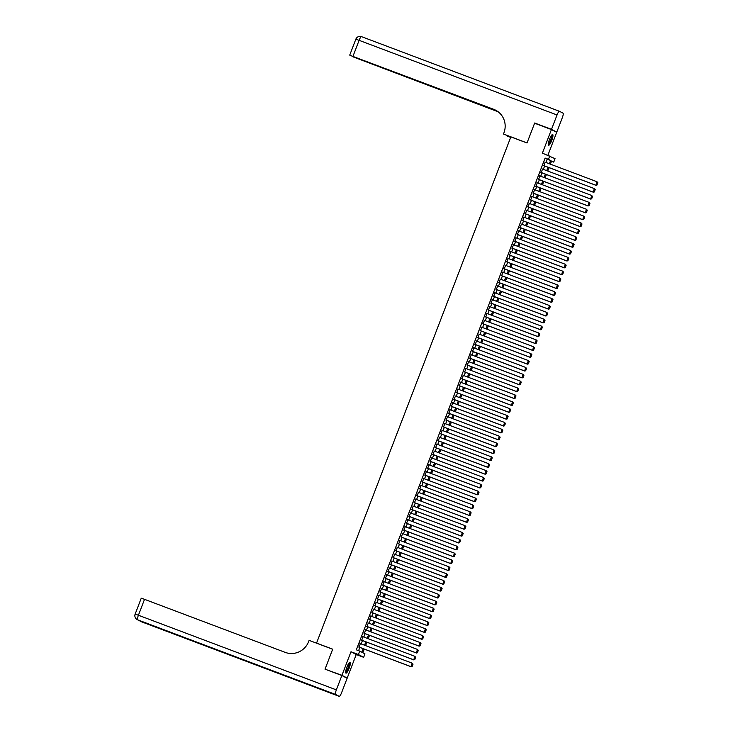 <?xml version="1.0" encoding="UTF-8"?>
<svg xmlns="http://www.w3.org/2000/svg" width="733" height="733" viewBox="0 0 733 733"><rect width="100%" height="100%" fill="white"/><g stroke="black" fill="none" stroke-linecap="round" stroke-linejoin="round"><path stroke-width="1.1" d="M349.11 668.34A5.745 1.246 110.7 0 0 350.035 662.375A5.745 1.246 110.7 0 0 346.892 667.167A5.745 1.246 110.7 0 0 345.976 673.132A5.745 1.246 110.7 0 0 349.11 668.34M551.738 140.47A5.745 1.246 110.7 0 0 552.664 134.506A5.745 1.246 110.7 0 0 549.521 139.297A5.745 1.246 110.7 0 0 548.605 145.262A5.745 1.246 110.7 0 0 551.738 140.47M364.246 649.09L362.835 652.755L364.97 653.882L363.65 657.318L358.391 654.542L359.711 651.106L361.845 652.233L363.202 648.687M345.555 677.466L347.204 678.08L356.247 654.523L363.65 657.318M547.918 155.194L556.695 132.334L551.436 129.558L542.393 153.115L555.055 158.685L553.736 162.121L551.601 160.994L550.391 164.155M551.5 161.278L553.736 162.121M326.68 669.788L341.945 675.304L347.204 678.08M325.113 668.954L332.7 649.181L316.546 643.088L510.855 136.888L527.018 142.981L534.604 123.208L551.436 129.558M360.389 643.638L359.051 647.129M363.027 636.766L361.69 640.248M365.666 629.885L364.328 633.367M368.305 623.004L366.967 626.495M370.944 616.132L369.606 619.614M373.592 609.251L372.245 612.733M376.231 602.37L374.893 605.861M378.869 595.498L377.532 598.98M381.508 588.617L380.17 592.108M384.147 581.736L382.809 585.227M386.786 574.864L385.448 578.346M389.425 567.983L388.087 571.474M392.073 561.111L390.726 564.593M394.711 554.23L393.374 557.712M397.35 547.349L396.012 550.84M399.989 540.478L398.651 543.959M402.628 533.597L401.29 537.078M405.267 526.715L403.929 530.206M407.905 519.844L406.568 523.325M410.553 512.963L409.206 516.453M413.192 506.082L411.854 509.572M415.831 499.21L414.493 502.691M418.47 492.329L417.132 495.82M421.109 485.457L419.771 488.938M423.747 478.576L422.41 482.057M426.386 471.695L425.048 475.186M429.034 464.823L427.696 468.305M431.673 457.942L430.335 461.424M434.312 451.061L432.974 454.552M436.95 444.189L435.613 447.671M439.589 437.308L438.252 440.79M442.228 430.427L440.89 433.918M444.867 423.555L443.529 427.037M447.515 416.674L446.177 420.165M450.154 409.793L448.816 413.284M452.792 402.921L451.455 406.403M455.431 396.04L454.094 399.531M458.07 389.168L456.732 392.65M460.709 382.287L459.371 385.769M463.348 375.406L462.01 378.897M465.996 368.534L464.658 372.016M468.634 361.653L467.297 365.135M471.273 354.772L469.935 358.263M473.912 347.9L472.574 351.382M476.551 341.019L475.213 344.51M479.19 334.138L477.852 337.629M481.828 327.266L480.491 330.748M484.476 320.385L483.139 323.876M487.115 313.513L485.777 316.995M489.754 306.632L488.416 310.114M492.393 299.751L491.055 303.242M495.032 292.879L493.694 296.361M497.67 285.998L496.333 289.48M500.309 279.117L498.971 282.608M502.957 272.245L501.619 275.727M505.596 265.364L504.258 268.846M508.235 258.483L506.897 261.974M510.874 251.611L509.536 255.093M513.512 244.73L512.175 248.221M516.151 237.859L514.813 241.34M518.79 230.977L517.452 234.459M521.438 224.096L520.1 227.587M524.077 217.225L522.739 220.706M526.715 210.344L525.378 213.825M529.354 203.462L528.017 206.953M531.993 196.591L530.655 200.072M534.632 189.71L533.294 193.191M537.271 182.829L535.933 186.319M539.919 175.957L538.581 179.438M542.557 169.076L541.22 172.567M545.975 162.497L547.239 159.198L545.114 158.071L356.339 649.832L359.711 651.106M358.584 650.675L359.83 647.422M361.167 643.94L362.469 640.541M363.815 637.059L365.116 633.669M366.454 630.178L367.755 626.788M369.093 623.307L370.394 619.907M371.732 616.426L373.033 613.035M374.371 609.544L375.672 606.154M377.009 602.673L378.31 599.273M379.648 595.792L380.958 592.401M382.296 588.911L383.597 585.52M384.935 582.039L386.236 578.649M387.574 575.158L388.875 571.767M390.213 568.277L391.514 564.886M392.851 561.405L394.152 558.015M395.49 554.524L396.791 551.134M398.129 547.652L399.439 544.253M400.777 540.771L402.078 537.381M403.416 533.89L404.717 530.5M406.055 527.018L407.356 523.619M408.693 520.137L409.994 516.747M411.332 513.256L412.633 509.866M413.971 506.384L415.272 502.994M416.61 499.503L417.92 496.113M419.258 492.622L420.559 489.232M421.896 485.75L423.198 482.36M424.535 478.869L425.836 475.479M427.174 471.997L428.475 468.598M429.813 465.116L431.114 461.726M432.452 458.235L433.753 454.845M435.09 451.363L436.401 447.964M437.738 444.482L439.04 441.092M440.377 437.601L441.678 434.211M443.016 430.729L444.317 427.33M445.655 423.848L446.956 420.458M448.294 416.967L449.595 413.577M450.932 410.095L452.234 406.705M453.571 403.214L454.881 399.824M456.219 396.333L457.52 392.943M458.858 389.461L460.159 386.071M461.497 382.58L462.798 379.19M464.136 375.708L465.437 372.309M466.774 368.827L468.075 365.437M469.413 361.946L470.714 358.556M472.052 355.074L473.362 351.675M474.7 348.193L476.001 344.803M477.339 341.312L478.64 337.922M479.978 334.44L481.279 331.05M482.616 327.559L483.917 324.169M485.255 320.678L486.556 317.288M487.894 313.806L489.195 310.416M490.533 306.925L491.843 303.535M493.181 300.054L494.482 296.654M495.82 293.173L497.121 289.782M498.458 286.291L499.759 282.901M501.097 279.42L502.398 276.02M503.736 272.539L505.037 269.148M506.375 265.658L507.676 262.267M509.014 258.786L510.324 255.386M511.661 251.905L512.963 248.514M514.3 245.024L515.601 241.633M516.939 238.152L518.24 234.762M519.578 231.271L520.879 227.881M522.217 224.399L523.518 220.999M524.855 217.518L526.157 214.128M527.494 210.637L528.805 207.247M530.142 203.765L531.443 200.366M532.781 196.884L534.082 193.494M535.42 190.003L536.721 186.613M538.059 183.131L539.36 179.732M540.697 176.25L541.999 172.86M543.336 169.369L544.637 165.979M545.196 162.195L543.859 165.685M316.546 643.088L317.068 643.363M356.247 654.523L350.988 651.747L341.945 675.304M350.988 651.747L358.391 654.542M545.114 158.071L548.476 159.345L549.796 155.909M549.054 167.646L547.753 171.036M546.415 174.518L545.114 177.917M543.776 181.399L542.466 184.789M541.128 188.28L539.827 191.67M538.489 195.152L537.188 198.551M535.85 202.033L534.549 205.423M533.212 208.914L531.911 212.304M530.573 215.786L529.272 219.176M527.934 222.667L526.633 226.057M525.295 229.548L523.985 232.938M522.647 236.42L521.346 239.81M520.009 243.301L518.707 246.691M517.37 250.173L516.069 253.572M514.731 257.054L513.43 260.444M512.092 263.935L510.791 267.325M509.453 270.807L508.152 274.206M506.815 277.688L505.504 281.078M504.167 284.569L502.865 287.959M501.528 291.441L500.227 294.831M498.889 298.322L497.588 301.712M496.25 305.203L494.949 308.593M493.611 312.075L492.31 315.465M490.973 318.956L489.671 322.346M488.334 325.828L487.024 329.227M485.686 332.709L484.385 336.099M483.047 339.59L481.746 342.98M480.408 346.462L479.107 349.861M477.769 353.343L476.468 356.733M475.131 360.224L473.83 363.614M472.492 367.096L471.191 370.495M469.853 373.977L468.543 377.367M467.205 380.858L465.904 384.248M464.566 387.73L463.265 391.12M461.927 394.611L460.626 398.001M459.289 401.482L457.988 404.882M456.65 408.363L455.349 411.754M454.011 415.245L452.71 418.635M451.372 422.116L450.062 425.516M448.724 428.997L447.423 432.388M446.085 435.878L444.784 439.269M443.447 442.75L442.146 446.15M440.808 449.631L439.507 453.021M438.169 456.512L436.868 459.903M435.53 463.384L434.229 466.774M432.891 470.265L431.581 473.655M430.244 477.146L428.942 480.536M427.605 484.018L426.304 487.408M424.966 490.899L423.665 494.289M422.327 497.771L421.026 501.17M419.688 504.652L418.387 508.042M417.05 511.533L415.748 514.923M414.411 518.405L413.1 521.804M411.763 525.286L410.462 528.676M409.124 532.167L407.823 535.557M406.485 539.039L405.184 542.429M403.846 545.92L402.545 549.31M401.208 552.801L399.906 556.191M398.569 559.673L397.268 563.063M395.93 566.554L394.62 569.944M393.282 573.426L391.981 576.825M390.643 580.307L389.342 583.697M388.004 587.188L386.703 590.578M385.366 594.06L384.065 597.459M382.727 600.941L381.426 604.331M380.088 607.822L378.787 611.212M377.449 614.694L376.139 618.093M374.801 621.575L373.5 624.965M372.162 628.456L370.861 631.846M369.524 635.328L368.223 638.718M366.885 642.209L365.584 645.599M549.347 163.761L550.611 160.472L548.476 159.345M364.539 645.205L365.84 641.815M367.178 638.324L368.479 634.934M369.817 631.452L371.118 628.062M372.456 624.571L373.757 621.181M375.094 617.69L376.396 614.3M377.733 610.818L379.043 607.428M380.381 603.937L381.682 600.547M383.02 597.065L384.321 593.666M385.659 590.184L386.96 586.794M388.298 583.303L389.599 579.913M390.936 576.431L392.237 573.032M393.575 569.55L394.876 566.16M396.214 562.669L397.524 559.279M398.862 555.797L400.163 552.407M401.501 548.916L402.802 545.526M404.14 542.035L405.441 538.645M406.778 535.163L408.079 531.773M409.417 528.282L410.718 524.892M412.056 521.41L413.357 518.011M414.695 514.529L416.005 511.139M417.343 507.648L418.644 504.258M419.982 500.776L421.283 497.377M422.62 493.895L423.921 490.505M425.259 487.014L426.56 483.624M427.898 480.142L429.199 476.743M430.537 473.261L431.838 469.871M433.176 466.38L434.486 462.99M435.823 459.509L437.125 456.118M438.462 452.627L439.763 449.237M441.101 445.756L442.402 442.356M443.74 438.875L445.041 435.484M446.379 431.994L447.68 428.603M449.017 425.122L450.319 421.722M451.656 418.241L452.967 414.851M454.304 411.36L455.605 407.969M456.943 404.488L458.244 401.088M459.582 397.607L460.883 394.217M462.221 390.726L463.522 387.336M464.859 383.854L466.161 380.464M467.498 376.973L468.799 373.583M470.137 370.092L471.447 366.702M472.785 363.22L474.086 359.83M475.424 356.339L476.725 352.949M478.063 349.467L479.364 346.068M480.701 342.586L482.002 339.196M483.34 335.705L484.641 332.315M485.979 328.833L487.28 325.434M488.627 321.952L489.928 318.562M491.266 315.071L492.567 311.681M493.905 308.199L495.206 304.809M496.543 301.318L497.844 297.928M499.182 294.437L500.483 291.047M501.821 287.565L503.122 284.175M504.46 280.684L505.761 277.294M507.108 273.812L508.409 270.413M509.747 266.931L511.048 263.541M512.385 260.05L513.686 256.66M515.024 253.178L516.325 249.779M517.663 246.297L518.964 242.907M520.302 239.416L521.603 236.026M522.941 232.544L524.242 229.145M525.588 225.663L526.89 222.273M528.227 218.782L529.528 215.392M530.866 211.91L532.167 208.52M533.505 205.029L534.806 201.639M536.144 198.148L537.445 194.758M538.782 191.276L540.084 187.886M541.421 184.395L542.722 181.005M544.069 177.523L545.37 174.124M546.708 170.642L548.009 167.252M547.239 159.198L550.611 160.472M544.821 162.057L596.928 181.711L597.853 182.682L596.928 185.092L597.853 182.682M543.483 165.548L595.966 185.33L596.928 181.711L597.716 182.609M543.501 165.493L595.608 185.147L596.79 185.018M595.966 185.33L596.928 185.092M551.802 135.019A4.975 1.081 -69.3 0 1 551.812 137.804A4.975 1.081 -69.3 0 1 550.016 142.477A4.975 1.081 -69.3 0 1 548.293 144.319M548.311 143.86A4.609 0.999 110.7 0 0 551.353 137.813A4.609 0.999 110.7 0 0 551.518 135.367M548.376 144.997A5.708 1.237 110.7 0 0 552.068 137.52A5.708 1.237 110.7 0 0 552.315 134.56M349.174 662.879A4.975 1.081 -69.3 0 1 349.183 665.665A4.975 1.081 -69.3 0 1 347.387 670.347A4.975 1.081 -69.3 0 1 345.664 672.179M345.683 671.73A4.609 0.999 110.7 0 0 348.725 665.683A4.609 0.999 110.7 0 0 348.89 663.237M345.747 672.857A5.708 1.237 110.7 0 0 349.439 665.39A5.708 1.237 110.7 0 0 349.687 662.43M536.244 123.831L534.687 123.007L527.036 142.917L503.479 134.029L503.928 132.856A18.426 17.977 -62.2 0 0 493.694 109.318L350.227 55.406L496.617 110.738M510.828 136.961L503.479 134.029M510.617 137.511L507.868 135.843M551.509 129.347L556.778 132.123L562.293 117.756A4.425 0.953 110.7 0 0 563.026 113.175L559.471 111.297A4.425 0.953 110.7 0 0 559.444 111.288A4.425 0.953 110.7 0 0 557.034 114.98L551.509 129.347L534.687 123.007M556.778 132.123L555.128 131.509M510.672 137.383L507.703 136.265M497.203 111.114L352.857 56.78L498.165 111.792M495.957 110.353A18.426 17.977 -62.2 0 0 494.207 109.593L493.694 109.318M341.862 675.514L325.031 669.165L332.672 649.255L309.115 640.367L308.666 641.54A18.426 17.977 117.8 0 1 285.238 652.388L144.529 599.328L138.418 615.244L336.346 689.881L341.862 675.514L347.121 678.291L341.605 692.667A4.425 0.953 110.7 0 1 339.187 696.35L141.267 621.712A4.425 0.953 -69.3 0 1 141.267 621.712A4.425 0.953 -69.3 0 1 141.249 621.703L339.168 696.341A4.425 0.953 110.7 0 0 339.187 696.35M336.346 689.881A4.425 0.953 110.7 0 0 335.613 694.463L339.168 696.341M140.681 621.007A4.425 0.953 -69.3 0 0 140.892 621.511A4.425 4.316 117.8 0 1 140.406 621.3L140.763 621.483A4.425 4.316 -62.2 0 0 141.249 621.703L298.423 680.92L137.694 619.825A4.425 0.953 -69.3 0 1 138.418 615.244L135.147 614.117A4.425 4.425 0 0 0 137.208 619.605L137.566 619.797A4.425 4.316 -62.2 0 0 138.042 620.008A4.425 0.953 -69.3 0 0 138.07 620.026A4.425 0.953 -69.3 0 1 138.07 620.026L295.591 679.427M135.147 614.117L141.258 598.192L144.529 599.328M542.182 168.938L594.289 188.583L595.214 189.563L594.289 191.973L595.214 189.563M540.844 172.42L593.327 192.211L594.289 188.583L595.068 189.49M540.862 172.374L592.97 192.028L594.151 191.899M593.327 192.211L594.289 191.973M539.543 175.81L591.65 195.464L592.576 196.444L591.65 198.845L592.576 196.444M538.205 179.301L590.679 199.092L591.65 195.464L592.429 196.362M538.224 179.255L590.331 198.9L591.504 198.771M590.679 199.092L591.65 198.845M536.904 182.691L589.011 202.345L589.937 203.316L589.011 205.726L589.937 203.316M535.566 186.173L588.04 205.964L589.011 202.345L589.79 203.243M535.585 186.127L587.683 205.781L588.865 205.652M588.04 205.964L589.011 205.726M534.265 189.572L586.363 209.217L587.289 210.197L586.373 212.607L587.289 210.197M532.918 193.054L585.401 212.845L586.363 209.217L587.151 210.124M532.937 193.008L585.044 212.662L586.226 212.524M585.401 212.845L586.373 212.607M531.617 196.444L583.725 216.098L584.65 217.078L583.725 219.479L584.65 217.078M530.28 199.935L582.762 219.726L583.725 216.098L584.513 216.995M530.298 199.889L582.405 219.534L583.587 219.405M582.762 219.726L583.725 219.479M528.979 203.325L581.086 222.979L582.011 223.95L581.086 226.36L582.011 223.95M527.641 206.807L580.124 226.598L581.086 222.979L581.874 223.877M527.659 206.761L579.766 226.415L580.948 226.286M580.124 226.598L581.086 226.36M526.34 210.206L578.447 229.85L579.372 230.831L578.447 233.241L579.372 230.831M525.002 213.688L577.485 233.479L578.447 229.85L579.235 230.758M525.02 213.642L577.128 233.286L578.31 233.158M577.485 233.479L578.447 233.241M523.701 217.078L575.808 236.732L576.734 237.703L575.808 240.112L576.734 237.703M522.363 220.569L574.846 240.36L575.808 236.732L576.587 237.629M522.382 220.523L574.489 240.167L575.671 240.039M574.846 240.36L575.808 240.112M521.062 223.959L573.169 243.603L574.095 244.584L573.169 246.994L574.095 244.584M519.724 227.441L572.198 247.232L573.169 243.603L573.948 244.51M519.743 227.395L571.85 247.048L573.023 246.92M572.198 247.232L573.169 246.994M518.423 230.84L570.531 250.484L571.456 251.465L570.531 253.865L571.456 251.465M517.086 234.322L569.559 254.113L570.531 250.484L571.309 251.392M517.104 234.276L569.202 253.92L570.384 253.792M569.559 254.113L570.531 253.865M515.785 237.712L567.883 257.365L568.808 258.337L567.892 260.746L568.808 258.337M514.438 241.203L566.921 260.994L567.883 257.365L568.671 258.263M514.456 241.148L566.563 260.801L567.745 260.673M566.921 260.994L567.892 260.746M513.137 244.593L565.244 264.237L566.169 265.218L565.244 267.627L566.169 265.218M511.799 248.075L564.282 267.866L565.244 264.237L566.032 265.144M511.817 248.029L563.924 267.682L565.106 267.554M564.282 267.866L565.244 267.627M510.498 251.465L562.605 271.118L563.53 272.099L562.605 274.499L563.53 272.099M509.16 254.956L561.643 274.747L562.605 271.118L563.393 272.016M509.178 254.91L561.286 274.554L562.468 274.426M561.643 274.747L562.605 274.499M507.859 258.346L559.966 277.999L560.892 278.971L559.966 281.38L560.892 278.971M506.521 261.828L559.004 281.619L559.966 277.999L560.754 278.897M506.54 261.782L558.647 281.435L559.829 281.307M559.004 281.619L559.966 281.38M505.22 265.227L557.327 284.871L558.253 285.852L557.327 288.261L558.253 285.852M503.883 268.709L556.365 288.5L557.327 284.871L558.106 285.778M503.901 268.663L556.008 288.316L557.19 288.179M556.365 288.5L557.327 288.261M502.581 272.099L554.689 291.752L555.614 292.733L554.689 295.133L555.614 292.733M501.244 275.59L553.717 295.381L554.689 291.752L555.467 292.65M501.262 275.544L553.369 295.188L554.542 295.06M553.717 295.381L554.689 295.133M499.943 278.98L552.05 298.633L552.975 299.605L552.05 302.014L552.975 299.605M498.605 282.462L551.079 302.253L552.05 298.633L552.829 299.531M498.623 282.416L550.721 302.069L551.903 301.941M551.079 302.253L552.05 302.014M497.304 285.861L549.402 305.505L550.327 306.486L549.411 308.895L550.327 306.486M495.957 289.343L548.44 309.134L549.402 305.505L550.19 306.412M495.975 289.297L548.082 308.95L549.264 308.813M548.44 309.134L549.411 308.895M494.656 292.733L546.763 312.386L547.688 313.367L546.763 315.767L547.688 313.367M493.318 296.224L545.801 316.015L546.763 312.386L547.551 313.284M493.336 296.178L545.444 315.822L546.626 315.694M545.801 316.015L546.763 315.767M492.017 299.614L544.124 319.258L545.05 320.239L544.124 322.648L545.05 320.239M490.679 303.096L543.162 322.886L544.124 319.258L544.912 320.165M490.698 303.05L542.805 322.703L543.987 322.575M543.162 322.886L544.124 322.648M489.378 306.495L541.485 326.139L542.411 327.12L541.485 329.529L542.411 327.12M488.041 309.977L540.523 329.768L541.485 326.139L542.273 327.046M488.059 309.931L540.166 329.575L541.348 329.447M540.523 329.768L541.485 329.529M486.739 313.367L538.847 333.02L539.772 333.991L538.847 336.401L539.772 333.991M485.402 316.858L537.885 336.649L538.847 333.02L539.625 333.918M485.42 316.803L537.527 336.456L538.709 336.328M537.885 336.649L538.847 336.401M484.101 320.248L536.208 339.892L537.133 340.872L536.208 343.282L537.133 340.872M482.763 323.729L535.237 343.52L536.208 339.892L536.987 340.799M482.781 323.684L534.888 343.337L536.061 343.209M535.237 343.52L536.208 343.282M481.462 327.12L533.569 346.773L534.494 347.754L533.569 350.154L534.494 347.754M480.124 330.61L532.598 350.401L533.569 346.773L534.348 347.68M480.142 330.565L532.24 350.209L533.422 350.081M532.598 350.401L533.569 350.154M478.823 334.001L530.921 353.654L531.846 354.625L530.93 357.035L531.846 354.625M477.476 337.492L529.959 357.273L530.921 353.654L531.709 354.552M477.495 337.437L529.602 357.09L530.784 356.962M529.959 357.273L530.93 357.035M476.175 340.882L528.282 360.526L529.208 361.506L528.282 363.916L529.208 361.506M474.837 344.363L527.32 364.154L528.282 360.526L529.07 361.433M474.856 344.318L526.963 363.971L528.145 363.843M527.32 364.154L528.282 363.916M473.536 347.754L525.643 367.407L526.569 368.387L525.643 370.788L526.569 368.387M472.199 351.244L524.681 371.035L525.643 367.407L526.431 368.305M472.217 351.199L524.324 370.843L525.506 370.715M524.681 371.035L525.643 370.788M470.898 354.635L523.005 374.288L523.93 375.259L523.005 377.669L523.93 375.259M469.56 358.116L522.043 377.907L523.005 374.288L523.793 375.186M469.578 358.071L521.685 377.724L522.867 377.596M522.043 377.907L523.005 377.669M468.259 361.516L520.366 381.16L521.291 382.14L520.366 384.55L521.291 382.14M466.921 364.997L519.404 384.788L520.366 381.16L521.145 382.067M466.939 364.952L519.046 384.605L520.228 384.468M519.404 384.788L520.366 384.55M465.62 368.387L517.727 388.041L518.652 389.021L517.727 391.422L518.652 389.021M464.282 371.878L516.756 391.669L517.727 388.041L518.506 388.939M464.301 371.833L516.408 391.477L517.58 391.349M516.756 391.669L517.727 391.422M462.981 375.269L515.088 394.922L516.014 395.893L515.088 398.303L516.014 395.893M461.643 378.75L514.117 398.541L515.088 394.922L515.867 395.82M461.662 378.704L513.76 398.358L514.942 398.23M514.117 398.541L515.088 398.303M460.342 382.15L512.44 401.794L513.366 402.774L512.449 405.184L513.366 402.774M458.995 385.631L511.478 405.422L512.44 401.794L513.228 402.701M459.014 385.585L511.121 405.23L512.303 405.102M511.478 405.422L512.449 405.184M457.694 389.021L509.801 408.675L510.727 409.646L509.801 412.056L510.727 409.646M456.357 392.512L508.839 412.303L509.801 408.675L510.589 409.573M456.375 392.467L508.482 412.111L509.664 411.983M508.839 412.303L509.801 412.056M455.056 395.902L507.163 415.547L508.088 416.527L507.163 418.937L508.088 416.527M453.718 399.384L506.201 419.175L507.163 415.547L507.951 416.454M453.736 399.338L505.843 418.992L507.025 418.864M506.201 419.175L507.163 418.937M452.417 402.774L504.524 422.428L505.449 423.408L504.524 425.809L505.449 423.408M451.079 406.265L503.562 426.056L504.524 422.428L505.312 423.335M451.097 406.219L503.205 425.864L504.386 425.736M503.562 426.056L504.524 425.809M449.778 409.655L501.885 429.309L502.811 430.28L501.885 432.69L502.811 430.28M448.44 413.146L500.923 432.937L501.885 429.309L502.664 430.207M448.459 413.091L500.566 432.745L501.748 432.617M500.923 432.937L501.885 432.69M447.139 416.536L499.246 436.181L500.172 437.161L499.246 439.571L500.172 437.161M445.801 420.018L498.275 439.809L499.246 436.181L500.025 437.088M445.82 419.972L497.927 439.626L499.1 439.498M498.275 439.809L499.246 439.571M444.5 423.408L496.608 443.062L497.533 444.042L496.608 446.443L497.533 444.042M443.163 426.899L495.636 446.69L496.608 443.062L497.386 443.96M443.181 426.853L495.279 446.498L496.461 446.37M495.636 446.69L496.608 446.443M441.862 430.289L493.96 449.943L494.885 450.914L493.969 453.324L494.885 450.914M440.515 433.771L492.997 453.562L493.96 449.943L494.748 450.841M440.533 433.725L492.64 453.379L493.822 453.251M492.997 453.562L493.969 453.324M439.214 437.17L491.321 456.815L492.246 457.795L491.321 460.205L492.246 457.795M437.876 440.652L490.359 460.443L491.321 456.815L492.109 457.722M437.894 440.606L490.001 460.26L491.183 460.122M490.359 460.443L491.321 460.205M436.575 444.042L488.682 463.696L489.607 464.676L488.682 467.077L489.607 464.676M435.237 447.533L487.72 467.324L488.682 463.696L489.47 464.594M435.255 447.487L487.363 467.132L488.545 467.003M487.72 467.324L488.682 467.077M433.936 450.923L486.043 470.577L486.969 471.548L486.043 473.958L486.969 471.548M432.598 454.405L485.081 474.196L486.043 470.577L486.822 471.475M432.617 454.359L484.724 474.013L485.906 473.885M485.081 474.196L486.043 473.958M431.297 457.804L483.404 477.449L484.33 478.429L483.404 480.839L484.33 478.429M429.959 461.286L482.442 481.077L483.404 477.449L484.183 478.356M429.978 461.24L482.085 480.894L483.267 480.756M482.442 481.077L483.404 480.839M428.658 464.676L480.766 484.33L481.691 485.301L480.766 487.711L481.691 485.301M427.321 468.167L479.794 487.958L480.766 484.33L481.544 485.228M427.339 468.121L479.446 487.766L480.619 487.637M479.794 487.958L480.766 487.711M426.02 471.557L478.127 491.202L479.052 492.182L478.127 494.592L479.052 492.182M424.682 475.039L477.156 494.83L478.127 491.202L478.906 492.109M424.7 474.993L476.798 494.647L477.98 494.518M477.156 494.83L478.127 494.592M423.372 478.438L475.479 498.083L476.404 499.063L475.488 501.464L476.404 499.063M422.034 481.92L474.517 501.711L475.479 498.083L476.267 498.99M422.052 481.874L474.159 501.519L475.341 501.39M474.517 501.711L475.488 501.464M420.733 485.31L472.84 504.964L473.765 505.935L472.84 508.345L473.765 505.935M419.395 488.801L471.878 508.592L472.84 504.964L473.628 505.862M419.413 488.746L471.521 508.4L472.703 508.271M471.878 508.592L472.84 508.345M418.094 492.191L470.201 511.836L471.127 512.816L470.201 515.226L471.127 512.816M416.756 495.673L469.239 515.464L470.201 511.836L470.989 512.743M416.775 495.627L468.882 515.281L470.064 515.152M469.239 515.464L470.201 515.226M415.455 499.063L467.562 518.717L468.488 519.697L467.562 522.098L468.488 519.697M414.118 502.554L466.6 522.345L467.562 518.717L468.341 519.615M414.136 502.508L466.243 522.153L467.425 522.024M466.6 522.345L467.562 522.098M412.816 505.944L464.924 525.598L465.849 526.569L464.924 528.979L465.849 526.569M411.479 509.435L463.962 529.217L464.924 525.598L465.702 526.496M411.497 509.38L463.604 529.034L464.786 528.905M463.962 529.217L464.924 528.979M410.178 512.825L462.285 532.47L463.21 533.45L462.285 535.86L463.21 533.45M408.84 516.307L461.314 536.098L462.285 532.47L463.064 533.377M408.858 516.261L460.965 535.915L462.138 535.786M461.314 536.098L462.285 535.86M407.539 519.697L459.646 539.351L460.571 540.331L459.646 542.732L460.571 540.331M406.201 523.188L458.675 542.979L459.646 539.351L460.425 540.248M406.219 523.142L458.317 542.786L459.499 542.658M458.675 542.979L459.646 542.732M404.891 526.578L456.998 546.232L457.923 547.203L457.007 549.613L457.923 547.203M403.553 530.06L456.036 549.851L456.998 546.232L457.786 547.13M403.571 530.014L455.679 549.668L456.861 549.539M456.036 549.851L457.007 549.613M402.252 533.459L454.359 553.103L455.285 554.084L454.359 556.494L455.285 554.084M400.914 536.941L453.397 556.732L454.359 553.103L455.147 554.011M400.933 536.895L453.04 556.549L454.222 556.411M453.397 556.732L454.359 556.494M399.613 540.331L451.72 559.985L452.646 560.965L451.72 563.365L452.646 560.965M398.276 543.822L450.758 563.613L451.72 559.985L452.508 560.882M398.294 543.776L450.401 563.42L451.583 563.292M450.758 563.613L451.72 563.365M396.974 547.212L449.082 566.866L450.007 567.837L449.082 570.247L450.007 567.837M395.637 550.694L448.12 570.485L449.082 566.866L449.86 567.763M395.655 550.648L447.762 570.301L448.944 570.173M448.12 570.485L449.082 570.247M394.336 554.093L446.443 573.737L447.368 574.718L446.443 577.128L447.368 574.718M392.998 557.575L445.481 577.366L446.443 573.737L447.222 574.645M393.016 557.529L445.123 577.173L446.296 577.045M445.481 577.366L446.443 577.128M391.697 560.965L443.804 580.618L444.729 581.59L443.804 583.999L444.729 581.59M390.359 564.456L442.833 584.247L443.804 580.618L444.583 581.516M390.377 564.41L442.485 584.054L443.657 583.926M442.833 584.247L443.804 583.999M389.058 567.846L441.165 587.49L442.091 588.471L441.165 590.88L442.091 588.471M387.72 571.328L440.194 591.119L441.165 587.49L441.944 588.397M387.739 571.282L439.837 590.935L441.019 590.807M440.194 591.119L441.165 590.88M386.41 574.718L438.517 594.371L439.443 595.352L438.526 597.752L439.443 595.352M385.072 578.209L437.555 598L438.517 594.371L439.305 595.278M385.091 578.163L437.198 597.807L438.38 597.679M437.555 598L438.526 597.752M383.771 581.599L435.878 601.252L436.804 602.224L435.878 604.633L436.804 602.224M382.434 585.09L434.916 604.881L435.878 601.252L436.666 602.15M382.452 585.035L434.559 604.688L435.741 604.56M434.916 604.881L435.878 604.633M381.133 588.48L433.24 608.124L434.165 609.105L433.24 611.514L434.165 609.105M379.795 591.962L432.278 611.753L433.24 608.124L434.028 609.031M379.813 591.916L431.92 611.569L433.102 611.441M432.278 611.753L433.24 611.514M378.494 595.352L430.601 615.005L431.526 615.986L430.601 618.386L431.526 615.986M377.156 598.843L429.639 618.634L430.601 615.005L431.38 615.903M377.174 598.797L429.281 618.441L430.463 618.313M429.639 618.634L430.601 618.386M375.855 602.233L427.962 621.886L428.887 622.858L427.962 625.267L428.887 622.858M374.517 605.715L427 625.506L427.962 621.886L428.741 622.784M374.536 605.669L426.643 625.322L427.815 625.194M427 625.506L427.962 625.267M373.216 609.114L425.323 628.758L426.249 629.739L425.323 632.148L426.249 629.739M371.878 612.596L424.352 632.387L425.323 628.758L426.102 629.665M371.897 612.55L424.004 632.203L425.177 632.066M424.352 632.387L425.323 632.148M370.577 615.986L422.684 635.639L423.61 636.62L422.684 639.02L423.61 636.62M369.24 619.477L421.713 639.268L422.684 635.639L423.463 636.537M369.258 619.431L421.356 639.075L422.538 638.947M421.713 639.268L422.684 639.02M367.929 622.867L420.036 642.52L420.962 643.492L420.046 645.901L420.962 643.492M366.592 626.349L419.074 646.139L420.036 642.52L420.824 643.418M366.61 626.303L418.717 645.956L419.899 645.828M419.074 646.139L420.046 645.901M365.291 629.748L417.398 649.392L418.323 650.373L417.398 652.782L418.323 650.373M363.953 633.23L416.436 653.021L417.398 649.392L418.186 650.299M363.971 633.184L416.078 652.837L417.26 652.7M416.436 653.021L417.398 652.782M362.652 636.62L414.759 656.273L415.684 657.244L414.759 659.654L415.684 657.244M361.314 640.111L413.797 659.902L414.759 656.273L415.547 657.171M361.332 640.065L413.439 659.709L414.621 659.581M413.797 659.902L414.759 659.654M360.013 643.501L412.12 663.145L413.046 664.125L412.12 666.535L413.046 664.125M358.675 646.982L411.158 666.773L412.12 663.145L412.899 664.052M358.694 646.937L410.801 666.59L411.983 666.462M411.158 666.773L412.12 666.535M557.034 114.98L359.106 40.333A4.425 0.953 -69.3 0 1 361.525 36.65A4.425 0.953 -69.3 0 1 361.543 36.659L559.416 111.279M559.444 111.288L361.525 36.65A4.425 4.425 0 0 0 355.835 39.206L359.106 40.333L352.994 56.258M335.613 694.463L137.694 619.825A4.425 4.316 117.8 0 1 137.208 619.605M355.835 39.206L349.723 55.122M139.334 620.503A4.425 4.425 0 0 0 140.406 621.3M140.763 621.483A4.425 4.425 0 0 0 141.267 621.712M137.566 619.797A4.425 4.425 0 0 0 138.07 620.026"/></g></svg>
